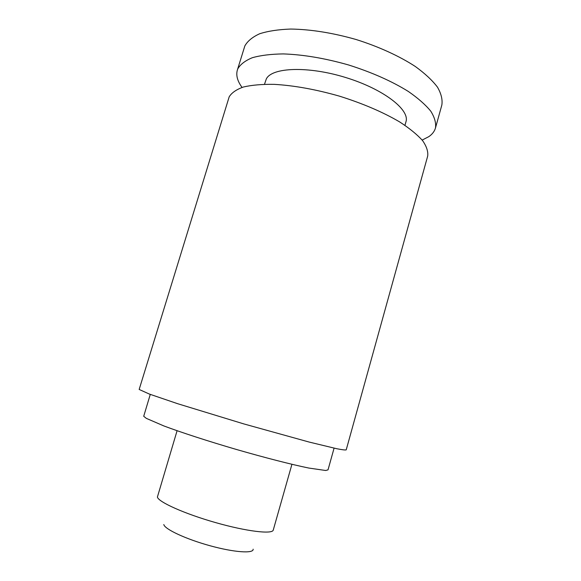 <?xml version="1.0" encoding="UTF-8"?>
<svg xmlns="http://www.w3.org/2000/svg" width="581" height="581" viewBox="0 0 581 581"><rect width="100%" height="100%" fill="white"/><g stroke="black" fill="none" stroke-linecap="round" stroke-linejoin="round"><path stroke-width="0.87" d="M334.082 448.147L328.025 469.855L325.687 470.494L308.809 468.054C291.742 464.56 265.103 457.755 236.707 449.549C208.296 441.255 181.323 432.482 163.835 425.931L146.325 418.364L143.71 416.279L150.276 394.405M427.674 156.122C428.291 151.539 426.585 146.368 422.576 140.602C417.187 134.574 409.547 128.35 399.648 121.923C382.894 112.089 362.82 103.498 339.449 96.148C315.832 89.423 294.051 85.487 274.087 84.347C261.893 84.172 251.66 85.066 243.374 87.019C236.38 89.51 231.645 92.786 229.183 96.831L139.164 389.452L149.397 394.078L177.692 403.715L243.715 423.883L309.179 442.068L336.726 448.714C342.274 449.803 345.441 450.181 346.218 449.854L427.674 156.122M404.957 125.322L405.966 121.741C410.026 109.809 383.511 89.082 345.695 77.52C307.93 65.827 271.85 67.381 266.309 78.958L264.5 84.245M422.155 140.079L428.807 136.651C432.271 134.269 434.494 131.386 435.467 128.016L441.843 105.03C442.686 99.641 441.226 93.679 437.471 87.143C432.344 80.374 424.958 73.489 415.313 66.488C399.401 56.096 378.696 46.618 356 39.479C332.572 32.841 310.828 29.362 290.776 29.05C278.502 29.478 268.131 31.04 259.678 33.749C252.488 37.024 247.542 41.091 244.841 45.943L237.346 70.076C235.864 75.356 237.44 81.137 242.059 87.419M435.467 128.016C436.208 122.99 434.646 117.384 430.775 111.189C425.524 104.754 418.029 98.16 408.269 91.413C391.717 81.144 371.818 72.327 348.556 64.963C325.048 58.282 303.282 54.599 283.274 53.917C271.029 54.077 260.724 55.34 252.343 57.708C245.24 60.635 240.389 64.346 237.796 68.834L237.346 70.076M291.931 464.306L273.259 530.054C272.511 534.484 246.693 531.47 215.638 522.61C184.584 513.807 158.286 501.969 157.4 497.045L177.082 430.724M163.798 524.541C164.706 529.211 186 539.168 210.177 545.784C234.354 552.451 253.788 553.722 253.142 549.176"/></g></svg>
